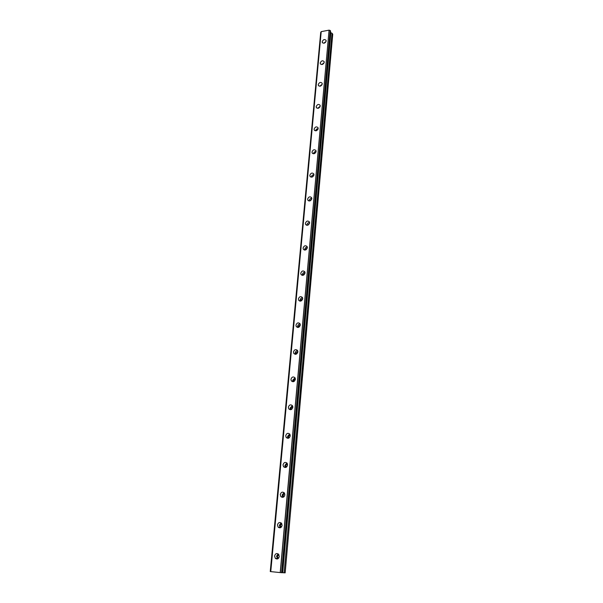 <?xml version="1.0" encoding="UTF-8"?>
<svg xmlns="http://www.w3.org/2000/svg" width="603" height="603" viewBox="0 0 603 603"><rect width="100%" height="100%" fill="white"/><g stroke="black" fill="none" stroke-linecap="round" stroke-linejoin="round"><path stroke-width="0.9" d="M274.576 556.056L275.315 558.34C277.229 559.584 278.548 558.966 279.279 556.494L278.556 554.232C276.641 552.974 275.315 553.577 274.576 556.056M278.119 553.856L276.528 556.215L277.704 558.86M322.198 41.735L322.296 42.444C323.826 43.755 325.107 43.28 326.148 41.019L326.05 40.318C324.527 38.999 323.238 39.474 322.198 41.735M320.231 62.983L320.336 63.722C321.881 65.056 323.17 64.581 324.21 62.305L324.105 61.566C322.56 60.225 321.271 60.699 320.231 62.983M318.233 84.616L318.346 85.4C319.907 86.749 321.211 86.282 322.236 83.975L322.13 83.206C320.562 81.85 319.266 82.317 318.233 84.616M316.191 106.656L316.311 107.477C317.902 108.849 319.206 108.382 320.231 106.06L320.11 105.246C318.527 103.867 317.216 104.342 316.191 106.656M314.11 129.11L314.246 129.977C315.851 131.371 317.163 130.896 318.188 128.56L318.052 127.7C316.447 126.306 315.135 126.773 314.11 129.11M311.992 151.994L312.143 152.906C313.764 154.315 315.09 153.84 316.1 151.489L315.957 150.584C314.329 149.167 313.01 149.642 311.992 151.994M316.108 151.421C314.691 151.526 313.831 152.288 313.522 153.697L313.515 153.78M309.829 175.315L309.995 176.28C311.645 177.704 312.972 177.229 313.975 174.855L313.816 173.905C312.173 172.473 310.839 172.94 309.829 175.315M313.982 174.651C312.565 174.749 311.698 175.511 311.382 176.943L311.374 177.161M307.628 199.088L307.809 200.106C309.482 201.538 310.816 201.063 311.811 198.673L311.638 197.671C309.965 196.224 308.63 196.699 307.628 199.088M311.811 198.334C310.387 198.425 309.52 199.194 309.203 200.641L309.203 200.995M305.389 223.329L305.585 224.399C307.274 225.846 308.615 225.371 309.603 222.959L309.407 221.896C307.718 220.442 306.377 220.917 305.389 223.329M309.588 222.477C308.163 222.56 307.296 223.336 306.987 224.791L307.002 225.296M303.098 248.044L303.317 249.175C305.028 250.637 306.377 250.155 307.349 247.727L307.138 246.604C305.427 245.142 304.078 245.617 303.098 248.044M307.311 247.094C305.894 247.185 305.028 247.961 304.719 249.423L304.764 250.079M300.761 273.249L301.003 274.455C302.744 275.918 304.093 275.435 305.05 272.993L304.817 271.802C303.083 270.332 301.734 270.815 300.761 273.249M304.982 272.202C303.565 272.292 302.714 273.076 302.412 274.546L302.487 275.36M298.387 298.967L298.651 300.249C300.407 301.711 301.764 301.221 302.714 298.771L302.45 297.505C300.693 296.028 299.337 296.518 298.387 298.967M302.593 297.807C301.191 297.92 300.347 298.704 300.06 300.166L300.181 301.146M295.952 325.205L296.246 326.562C298.033 328.032 299.389 327.535 300.317 325.07L300.03 323.728C298.251 322.251 296.887 322.741 295.952 325.205M300.136 323.932C298.764 324.067 297.935 324.859 297.656 326.313L297.844 327.467M293.473 351.986L293.804 353.433C295.606 354.888 296.962 354.383 297.882 351.911L297.558 350.479C295.756 349.009 294.392 349.514 293.473 351.986M297.626 350.592C296.277 350.758 295.47 351.557 295.206 352.989L295.47 354.323M290.94 379.325L291.309 380.862C293.133 382.31 294.49 381.797 295.387 379.31L295.033 377.787C293.201 376.325 291.844 376.837 290.94 379.325M295.04 377.81L292.704 380.222L293.058 381.737M288.362 407.236L288.769 408.872C290.616 410.304 291.973 409.776 292.847 407.289L292.447 405.668C290.601 404.221 289.236 404.741 288.362 407.236M292.395 405.6L290.149 408.02L290.608 409.723M285.716 435.735L286.176 437.484C288.046 438.894 289.402 438.351 290.247 435.863L289.802 434.13C287.933 432.705 286.576 433.24 285.716 435.735M289.681 433.979L287.541 436.406L288.113 438.298M283.026 464.845L283.538 466.714C285.423 468.094 286.772 467.544 287.593 465.049L287.088 463.194C285.204 461.8 283.855 462.35 283.026 464.845M286.892 462.976L284.872 465.403L285.588 467.483M280.274 494.596L280.847 496.586C282.747 497.935 284.088 497.362 284.88 494.867L284.315 492.892C282.415 491.528 281.066 492.101 280.274 494.596M284.036 492.606L282.151 495.018L283.011 497.294M277.455 524.987L278.104 527.128C280.018 528.424 281.352 527.829 282.114 525.341L281.473 523.223C279.566 521.912 278.224 522.5 277.455 524.987M281.111 522.891L279.37 525.281L280.387 527.746M281.307 527.15L280.199 525.349L281.812 523.736M278.594 558.182L277.832 557.752L277.365 556.298L278.887 554.67M314.246 153.682L315.934 152.144M312.113 177.063L313.854 175.398M309.957 200.897L311.728 199.096M307.771 225.198L309.558 223.261M305.555 249.966L305.48 249.371L307.326 247.901M303.309 275.232L303.173 274.501L305.05 273.023M301.025 301.003L300.829 300.136L302.721 298.651M298.711 327.286L298.432 326.291L300.332 324.798M296.359 354.104L295.99 352.981L297.882 351.481M293.97 381.473L293.495 380.222L295.372 378.707M291.535 409.407L290.947 408.035L292.802 406.505M289.056 437.929L288.34 436.429L290.156 434.884M286.531 467.039L285.686 465.433L287.45 463.865M283.945 496.774L282.973 495.071L284.669 493.48M321.211 31.627L329.072 30.15L280.214 572.579L270.762 571.614L321.211 31.627L270.762 571.614M280.214 572.579L282.189 572.714M270.302 571.538L320.773 32.245L270.257 571.531L270.702 571.584M284.352 572.812L285.166 572.85L332.743 34.22L331.997 33.24L284.141 572.797L332.163 33.346M282.212 572.654L284.141 572.797M280.357 572.586L329.072 30.15M329.193 30.18L330.165 30.489L281.586 572.692M281.722 572.699L330.165 30.489M330.271 30.527L282.189 572.722L330.602 31.024M330.482 32.494L331.997 33.24M320.728 32.283L270.257 571.531M326.019 41.547L323.743 43.25M324.128 62.72L321.753 64.551M322.19 84.277L319.741 86.237M320.208 106.241L317.698 108.329M318.18 128.62C316.801 128.741 315.949 129.479 315.618 130.843M324.52 43.069L325.605 42.255M322.499 64.393L323.773 63.413M320.472 86.108L321.881 84.978M318.422 108.216L319.952 106.942M316.349 130.738L317.962 129.328M282.694 572.677L330.843 32.894M330.678 32.788L282.475 572.662M277.259 558.491L275.315 558.34M322.613 42.896L322.296 42.444M320.69 64.212L320.336 63.722M318.746 85.92L318.346 85.4M316.763 108.035L316.311 107.477M314.751 130.572L314.246 129.977M312.708 153.546L312.143 152.906M310.643 176.958L309.995 176.28M308.54 200.822L307.809 200.106M306.414 225.16L305.585 224.399M304.259 249.981L303.317 249.175M302.073 275.292L301.003 274.455M299.857 301.108L298.651 300.249M297.618 327.452L296.246 326.562M295.342 354.323L293.804 353.433M293.035 381.737L291.309 380.862M290.556 409.656L288.769 408.872M287.993 438.147L286.176 437.484M285.385 467.265L283.538 466.714M282.732 497.008L280.847 496.586M280.018 527.414L278.104 527.128M281.548 526.856L280.614 526.713M278.842 557.835L277.832 557.752M294.106 381.398L293.729 381.202M291.709 409.301L291.204 409.075M289.259 437.778L288.633 437.552M286.749 466.85L286.01 466.632M284.186 496.533L283.342 496.344M270.694 571.606L321.15 31.665"/></g></svg>
